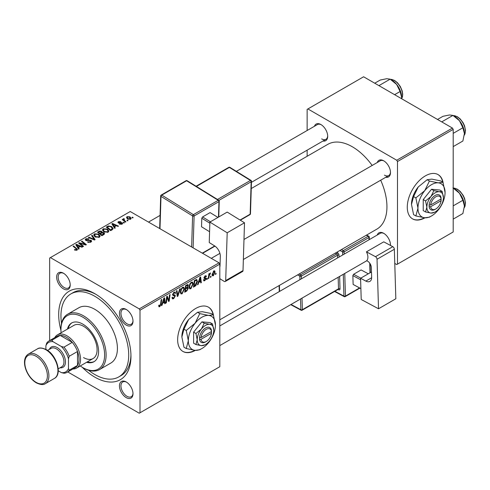 <?xml version="1.0" encoding="UTF-8"?>
<svg xmlns="http://www.w3.org/2000/svg" width="490" height="490" viewBox="0 0 490 490"><rect width="100%" height="100%" fill="white"/><g stroke="black" fill="none" stroke-linecap="round" stroke-linejoin="round"><path stroke-width="0.73" d="M213.462 315.174A25.553 14.755 120 0 0 208.489 307.193A25.553 14.755 120 0 0 195.712 308.461A25.553 14.755 120 0 0 179.022 330.977A25.553 14.755 120 0 0 182.935 351.459A25.553 14.755 120 0 0 195.388 350.375M213.101 314.684A25.553 14.755 120 0 0 208.342 307.108M126.224 397.611A9.586 5.531 60 0 1 119.45 385.875A9.586 5.531 60 0 1 126.224 381.967L126.224 381.967A9.586 5.531 60 0 1 132.998 393.703A9.586 5.531 60 0 1 126.224 397.611M126.61 382.2A8.52 4.918 -120 0 0 122.721 381.98A8.52 4.918 -120 0 0 121.41 388.803A8.52 4.918 -120 0 0 126.977 396.312A8.52 4.918 -120 0 0 131.234 396.729A8.52 4.918 -120 0 0 132.992 393.25M63.437 288.855A9.586 5.531 60 0 1 56.656 277.12A9.586 5.531 60 0 1 63.437 273.212L63.437 273.212A9.586 5.531 60 0 1 70.211 284.947A9.586 5.531 60 0 1 63.437 288.855M63.823 273.445A8.52 4.918 -120 0 0 59.927 273.224A8.52 4.918 -120 0 0 58.622 280.047A8.52 4.918 -120 0 0 64.19 287.557A8.52 4.918 -120 0 0 68.447 287.973A8.52 4.918 -120 0 0 70.199 284.494M126.224 325.109A9.586 5.531 60 0 1 119.45 313.373A9.586 5.531 60 0 1 126.224 309.46L126.224 309.46A9.586 5.531 60 0 1 132.998 321.195A9.586 5.531 60 0 1 126.224 325.109M126.61 309.698A8.52 4.918 -120 0 0 122.721 309.472A8.52 4.918 -120 0 0 121.41 316.301A8.52 4.918 -120 0 0 126.977 323.804A8.52 4.918 -120 0 0 131.234 324.227A8.52 4.918 -120 0 0 132.992 320.742M377.257 162.521A9.586 5.531 60 0 1 383.707 160.806L383.707 160.806A9.586 5.531 60 0 1 390.487 172.541A9.586 5.531 60 0 1 385.771 177.27M384.099 161.039A8.52 4.918 -120 0 0 380.203 160.818L243.983 239.463M314.464 126.267A9.586 5.531 60 0 1 320.919 124.552L320.919 124.552A9.586 5.531 60 0 1 327.694 136.287A9.586 5.531 60 0 1 322.984 141.022M321.305 124.791A8.52 4.918 -120 0 0 317.41 124.564L236.37 171.353M377.257 235.022A9.586 5.531 60 0 1 383.707 233.307L383.707 233.307A9.586 5.531 60 0 1 390.487 245.043A9.586 5.531 60 0 1 390.475 245.447M384.099 233.546A8.52 4.918 -120 0 0 380.203 233.32L219.808 325.924M60.956 330.395A51.107 29.504 60 0 1 94.827 293.682A51.107 29.504 60 0 1 130.965 356.273A51.107 29.504 60 0 1 94.827 377.141A51.107 29.504 60 0 1 82.234 367.255M95.979 294.368A47.916 27.66 -120 0 0 73.133 292.616L70.872 293.92A47.916 27.66 -120 0 0 61.526 323.369M219.808 319.811L376.804 229.173A48.975 28.279 -120 0 0 380.687 180.21M372.167 165.455A48.975 28.279 -120 0 0 352.316 146.761A48.975 28.279 -120 0 0 327.822 144.336L251.254 188.546M443.095 182.599A25.553 14.755 120 0 0 438.121 174.624A25.553 14.755 120 0 0 425.345 175.886A25.553 14.755 120 0 0 408.648 198.407A25.553 14.755 120 0 0 412.568 218.883A25.553 14.755 120 0 0 425.014 217.805M442.727 182.109A25.553 14.755 120 0 0 437.968 174.538M219.055 262.824L219.808 264.122L139.999 310.201L139.252 308.896L219.055 262.824L130.218 211.527L49.655 258.04L49.655 340.593M139.999 310.201L139.999 412.782L139.252 413.217L67.755 371.941M193.183 283.863L190.886 288.726L189.753 288.855L189.079 287.14L189.795 284.029L191.363 282.209L192.539 282.093L193.183 283.863L192.582 283.52M198.732 282.454L198.083 284.488L197.488 284.831L199.938 277.334L200.606 276.948L201.329 282.614L200.778 282.932L200.606 281.376L198.732 282.454L198.34 282.234M159.764 306.691L158.981 306.814L158.736 305.393L159.287 304.994L159.232 305.552L159.801 305.962L160.518 304.4L161.155 299.727L161.706 299.408L161.057 304.247L159.764 306.691L158.686 306.072M158.834 305.319L159.801 305.962M172.033 297.577L173.699 297.932L174.771 296.297L174.63 295.85L173.203 295.635L172.578 294.668L174.054 292.199L175.144 292.034L175.598 293.075L175.046 293.59L174.783 292.812L174.036 292.922L173.129 294.312L173.331 294.735L174.954 294.937L175.316 295.923L173.668 298.667L172.468 298.882L172.033 297.553L172.578 297.161L172.835 298.085L172.033 297.626M172.658 294.037L173.331 294.735M180.246 288.702L177.944 296.119L177.245 296.524L176.437 290.901L176.988 290.582L177.68 295.403L179.652 289.045L180.246 288.702M184.424 288.922L182.127 293.786L180.994 293.914L180.314 292.199L181.037 289.088L182.605 287.263L183.781 287.152L184.424 288.922L183.817 288.573M216.102 273.218L215.974 274.161L215.429 274.48L215.539 273.543L216.102 273.218M219.808 264.122L219.808 366.71L139.999 412.782M187.664 284.519L188.393 285.48L187.664 287.385L188.325 288.23L186.806 290.999L184.693 292.218L185.588 285.621L188.056 284.58M187.278 287.158L188.019 287.446M162.662 303.279L162.012 305.313L161.424 305.656L163.868 298.159L164.542 297.773L165.259 303.439L164.707 303.757L164.536 302.201L162.662 303.279L162.27 303.053M166.925 298.765L166.361 302.808L165.804 303.126L166.704 296.524L167.286 296.187L168.793 300.48L169.522 294.894L170.079 294.57L169.191 301.172L168.609 301.509L167.09 297.228L166.925 298.765L166.435 298.49M204.826 280.678L203.858 280.837L203.515 279.851L204.067 279.459L204.851 280.108L205.573 279.012L204.269 278.479L203.999 277.83L205.145 275.907L206.082 275.76L206.394 276.532L205.843 276.93L205.12 276.476L204.544 277.42L205.843 278.008L206.119 278.651L204.826 280.678L203.515 279.925M203.607 279.784L204.851 280.108M205.457 278.694L204.012 278.05M205.843 276.93L204.71 276.238M204.042 277.426L205.053 277.879M196.331 279.496L197.495 281.236L195.865 285.627L193.458 287.165L194.346 280.562L196.937 279.563M215.086 272.024L213.377 275.741L212.495 275.839L212.072 274.731L213.805 270.909L214.657 270.817L215.086 272.024L214.424 271.638M211.037 276.146L210.908 277.089L210.363 277.401L210.473 276.464L211.037 276.146M209.077 276.372L208.801 278.308L208.244 278.626L208.893 273.824L209.444 273.506L209.304 274.498L210.565 272.942L209.077 276.372L208.587 276.091M207.344 278.277L207.215 279.22L206.664 279.539L206.78 278.602L207.344 278.277M124.399 222.711L123.847 223.03L123.211 222.527L123.774 222.203L124.399 222.711M128.092 220.58L127.547 220.892L126.904 220.396L127.467 220.071L128.092 220.58M102.441 230.147L103.206 228.781L107.371 229.087L108.915 231.035L108.137 232.18L104.052 231.911L102.416 229.914M115.266 227.985L114.672 228.328L111.855 223.869L112.522 223.483L118.513 226.111L117.961 226.429L116.351 225.7L114.476 226.778L115.266 227.985M103.99 234.496L101.877 235.715L97.498 232.156L99.666 231.004L101.583 231.274L102.147 232.438L103.868 232.67L104.591 233.675L103.99 234.496M102.251 232.095L102.147 232.854M95.127 239.61L94.429 240.014L88.347 237.442L88.904 237.117L94.111 239.328L91.569 235.58L92.157 235.243L95.127 239.61M76.434 250.378L76.164 248.785L73.065 246.262L73.623 245.943L77.506 249.496L77.016 250.145L74.345 249.79L76.691 249.422L76.691 250.298M83.545 246.299L82.988 246.617L78.621 243.058L79.196 242.721L85.174 244.436L81.438 241.429L81.995 241.111L86.375 244.663L85.793 245L79.809 243.297L83.545 246.299M139.252 308.896L50.409 257.605M79.196 248.81L78.602 249.153L75.785 244.694L76.452 244.308L82.442 246.936L81.891 247.254L80.28 246.525L78.406 247.603L79.196 248.81M90.919 242.121L87.502 242.036L90.338 241.742L90.528 240.614L85.824 240.431L85.205 239.628L85.903 238.771L88.966 238.765L88.586 239.181L86.497 239.138L86.338 240.1L91.024 240.272L91.673 241.147L90.919 242.121M90.871 242.146L90.528 240.614M86.032 240.541L86.032 239.696L86.338 240.651M93.676 235.2L94.448 233.84L98.613 234.147L100.156 236.088L99.378 237.24L95.287 236.964L93.657 234.973M119.468 224.138L119.879 223.74L121.624 223.838L121.753 223.085L118.372 222.95L117.9 222.325L118.427 221.652L120.84 221.609L118.88 221.946L118.831 222.583L121.287 222.503L122.702 223.367L122.077 224.132L119.468 224.138M121.624 224.34L121.753 223.085M118.88 221.946L118.831 223.134M112.198 229.755L110.642 230.655L106.263 227.097L108.315 225.994L111.567 226.527L113.172 228.548L112.198 229.755M130.628 219.195L127.798 219.067L126.481 217.487L127.088 216.654L129.966 216.843L131.204 218.344L130.628 219.195M123.97 219.165L124.73 220.751L125.979 221.799L125.428 222.117L122.243 219.532L122.794 219.214L123.449 219.747L123.48 218.736L123.988 218.601L124.368 219.073L123.774 219.502L123.774 220.776M123.247 219.14L123.48 220.537M133.158 217.652L132.612 217.97L131.969 217.468L132.533 217.144L133.158 217.652M452.448 128.074L453.201 129.378L397.488 161.541L396.735 160.236L452.448 128.074L363.605 76.783L307.138 109.38L307.138 130.493M307.138 150.167L307.138 156.279M397.488 161.541L397.488 264.128L396.735 264.563L394.769 263.43M397.488 264.128L453.201 231.96L453.201 129.378M396.735 160.236L307.892 108.945M412.415 218.791A25.553 14.755 120 0 0 424.481 217.756M384.46 175.15A8.52 4.918 -120 0 0 388.723 175.567A8.52 4.918 -120 0 0 390.475 172.088M321.673 138.897A8.52 4.918 -120 0 0 325.93 139.319A8.52 4.918 -120 0 0 327.681 135.834M390.383 245.392A8.52 4.918 -120 0 0 390.475 244.59M88.604 370.275A47.916 27.66 -120 0 0 94.827 374.532A47.916 27.66 -120 0 0 118.788 376.908L121.042 375.603A47.916 27.66 -120 0 0 130.946 354.938M182.788 351.367A25.553 14.755 120 0 0 194.855 350.332M79.196 243.53L79.196 242.721M85.174 244.835L85.174 244.436M81.995 241.882L81.995 241.111M79.809 244.026L79.809 243.297M76.452 245.753L76.452 244.308M78.406 248.84L78.406 247.603M77.255 245.753L78.094 247.076L79.588 246.213L76.618 244.878L77.255 245.753L77.255 247.021M78.094 248.344L78.094 247.076M76.618 246.011L76.618 244.878M79.588 246.923L79.588 246.213M74.823 250.127L74.823 249.435M75.233 250.31L75.233 249.729M73.623 246.715L73.623 245.943M76.832 250.243L76.832 248.553M87.986 242.274L87.986 241.68M88.151 242.348L88.151 241.778M88.904 242.544L88.904 242.048M90.338 242.391L90.338 241.742M85.903 240.474L85.903 238.771M87.018 240.755L87.018 240.253M91.024 242.06L91.024 240.272M88.904 237.675L88.904 237.117M94.111 239.88L94.111 239.328M92.157 236.462L92.157 235.243M94.448 236.382L94.448 233.84M98.613 234.845L98.613 234.147M94.515 235.188L95.862 236.664L98.802 236.86L99.329 236.051L98.006 234.428L95.042 234.208L94.515 236.437L94.515 235.188M95.862 237.246L95.862 236.664M98.802 237.485L98.802 236.86M99.666 231.623L99.666 231.004M101.583 233.118L101.583 231.274M103.868 234.563L103.868 232.67M98.564 232.254L99.929 233.363L101.497 232.205L101.497 233.167L101.063 231.605L99.507 231.709L98.564 232.254L98.564 233.02M99.929 234.134L99.929 233.363M100.444 234.545L100.444 233.779L101.92 234.98L103.751 233.577L103.751 234.63M101.92 235.69L101.92 234.98M103.463 234.802L103.304 232.983L101.602 233.105L100.444 233.779M119.879 224.328L119.879 223.74M118.427 222.981L118.427 221.652M119.199 223.189L119.199 222.73M121.287 222.956L121.287 222.503M122.261 224.016L122.261 222.742M112.522 224.928L112.522 223.483M114.476 228.015L114.476 226.778M113.325 224.928L114.164 226.251L115.658 225.388L112.688 224.053L113.325 224.928L113.325 226.196M114.164 227.519L114.164 226.251M112.688 225.186L112.688 224.053M115.658 226.098L115.658 225.388M108.315 226.625L108.315 225.994M111.567 227.213L111.567 226.527M107.328 227.195L110.685 229.92L112.345 228.438L110.985 226.821L108.903 226.386L107.328 227.195L107.328 227.966M110.685 230.631L110.685 229.92M111.389 230.227L111.389 229.51M103.206 231.323L103.206 228.781M107.371 229.792L107.371 229.087M103.274 230.129L104.621 231.605L107.561 231.801L108.088 230.992L106.771 229.369L103.806 229.149L103.274 231.378L103.274 230.129M104.621 232.186L104.621 231.605M107.561 232.425L107.561 231.801M127.088 218.565L127.088 216.654M129.966 217.56L129.966 216.843M130.156 219.398L129.421 217.156L127.547 216.941L127.198 217.462L128.288 218.718L130.156 218.914L130.469 218.424L130.469 219.275M128.288 219.3L128.288 218.718M127.467 220.831L127.467 220.071M122.794 219.979L122.794 219.214M123.449 220.512L123.449 219.747M123.988 219.159L123.988 218.601M123.774 222.968L123.774 222.203M132.533 217.909L132.533 217.144M215.496 273.886L215.974 274.161M186.188 290.644L186.806 290.999M187.113 284.745L188.393 285.48M186.935 287.434L188.325 288.23M185.563 285.799L186.035 286.074L185.759 288.126L186.653 287.612L187.541 286.846L187.842 285.823L186.874 284.88M185.287 287.857L185.759 288.126M186.359 285.174L186.978 285.529L186.035 286.074M187.842 285.823L186.978 285.529M185.183 288.628L185.655 288.898L185.355 291.127L186.923 290.19L187.774 288.53L186.77 287.544M184.877 290.852L185.355 291.127M186.2 287.875L186.819 288.23L185.655 288.898M187.774 288.53L186.819 288.23M180.357 292.763L182.127 293.786M181.465 289.308L180.865 291.911L181.331 293.118L182.164 293.051L183.873 289.174L183.407 287.918L182.586 287.985L181.465 289.308L181.049 289.063M180.338 291.605L180.865 291.911M182.047 287.679L182.586 287.985M177.117 295.642L177.944 296.119M177.025 295.023L177.68 295.403M172.039 297.73L173.668 298.667M174.066 292.193L175.598 293.075M173.95 292.261L175.592 293.21M173.497 292.61L174.036 292.922M172.596 294.355L175.316 295.923M160.579 303.971L161.057 304.247M161.608 305.08L162.012 305.313M164.634 303.077L165.259 303.439M163.917 301.846L164.536 302.201M163.691 300.168L162.962 302.397L164.456 301.534L164.125 298.673L163.691 300.168L163.286 299.941M162.564 302.165L162.962 302.397M163.77 298.465L164.125 298.673M165.883 302.532L166.361 302.808M168.058 300.058L168.793 300.48M168.284 300.652L169.191 301.172M166.643 296.971L167.09 297.228M205.23 275.864L206.394 276.532M204.116 277.168L204.544 277.42M204.036 277.45L206.119 278.651M197.678 284.255L198.083 284.488M200.704 282.252L201.329 282.614M199.987 281.021L200.606 281.376M199.761 279.349L199.032 281.572L200.526 280.709L200.196 277.848L199.761 279.349L199.357 279.116M198.634 281.34L199.032 281.572M199.84 277.64L200.196 277.848M194.401 285.909L195.014 286.264M196.894 280.893L197.495 281.236M195.339 285.327L195.865 285.627M194.8 281.015L194.114 286.068L194.818 285.664L196.949 281.511L196.288 280.256L194.8 281.015L194.322 280.739M193.642 285.799L194.114 286.068M195.577 279.851L196.57 280.311L195.675 279.796M189.115 287.704L190.886 288.726M190.23 284.249L189.624 286.852L190.089 288.059L190.922 287.991L192.637 284.114L192.172 282.859L191.345 282.926L190.23 284.249L189.808 284.004M189.097 286.552L189.624 286.852M190.806 282.62L191.345 282.926M212.084 274.994L213.377 275.741M213.585 271.056L214.246 271.442L213.781 271.472L212.623 274.345L213.383 275.184L214.534 272.336L213.364 271.233M212.115 274.051L212.623 274.345M212.072 274.743L213.383 275.184M210.437 276.813L210.908 277.089M208.324 278.032L208.801 278.308M208.838 274.229L209.304 274.498M209.787 273.432L210.351 273.757M209.714 273.567L210.075 273.775M206.737 278.945L207.215 279.22M86.608 362.288A22.362 12.912 -120 0 0 93.964 361.73A22.362 12.912 -120 0 0 97.388 343.815A22.362 12.912 -120 0 0 82.785 324.111A22.362 12.912 -120 0 0 71.601 323.002A22.362 12.912 -120 0 0 67.442 329.09M71.987 322.794A22.362 12.912 -120 0 0 68.196 328.661M80.262 365.95A30.876 17.83 -120 0 0 82.785 367.58A30.876 17.83 -120 0 0 104.615 354.974A30.876 17.83 -120 0 0 82.785 317.152A30.876 17.83 -120 0 0 60.95 329.758A30.876 17.83 -120 0 0 61.097 332.759M83.539 368.015L82.785 367.58L83.539 368.015A31.942 18.442 60 0 0 99.507 369.595L110.801 363.072A31.942 18.442 -120 0 0 115.695 337.481A31.942 18.442 -120 0 0 94.827 309.331A31.942 18.442 -120 0 0 78.859 307.751L67.565 314.268A31.942 18.442 60 0 1 83.539 315.848A31.942 18.442 60 0 1 104.401 343.998A31.942 18.442 60 0 1 99.507 369.595M118.788 376.908A47.916 27.66 -120 0 0 126.132 338.51A47.916 27.66 -120 0 0 94.827 296.291A47.916 27.66 -120 0 0 70.872 293.92M54.776 337.635A19.165 11.068 60 0 1 57.391 334.897L73.953 325.336A19.165 11.068 60 0 1 83.539 326.285A19.165 11.068 60 0 1 96.058 343.171A19.165 11.068 60 0 1 93.118 358.527A19.165 11.068 60 0 1 83.539 357.577M60.95 329.758L60.95 328.894A31.942 18.442 60 0 1 67.565 314.268M87.361 361.853A22.362 12.912 -120 0 0 94.331 361.504M464.416 133.507A14.051 8.116 60 0 0 459.449 120.699A14.051 8.116 -120 0 0 454.481 116.295L452.944 115.407L459.449 120.699L462.879 127.768L464.416 133.507L462.879 141.016L453.201 146.608M453.201 133.36L462.879 127.768M441.723 121.881L452.944 115.407L449.508 114.966L443.003 116.295L437.527 119.456M452.944 187.909L459.449 193.207A14.051 8.116 -120 0 0 454.481 188.797L453.201 188.062L454.414 188.117L457.36 189.201L460.19 191.418L463.148 195.32L464.575 198.383L465.5 202.903L464.973 206.406L464.324 207.625M453.201 205.861L462.879 200.275L464.416 206.008L462.879 213.524L453.201 219.11M464.416 206.008A14.051 8.116 60 0 0 459.449 193.207L462.879 200.275M394.609 94.68L400.091 91.52L401.629 97.253L401.555 98.692M378.935 85.634L390.15 79.153L396.655 84.452L400.091 91.52M374.734 83.208L380.216 80.042L386.72 78.712L390.15 79.153M401.629 97.253A14.051 8.116 -120 0 0 396.655 84.452A14.051 8.116 -120 0 0 391.112 79.729M57.391 334.897A19.165 11.068 60 0 1 72.159 340.029A19.165 11.068 60 0 1 80.525 359.317A19.165 11.068 60 0 1 76.556 368.094A19.165 11.068 60 0 1 72.875 368.988M58.237 370.795L61.379 372.608A17.034 9.837 -120 0 0 68.478 368.505L69.231 370.183A18.099 10.449 60 0 1 66.989 372.388L75.27 367.604A18.099 10.449 -120 0 0 77.512 365.405A18.099 10.449 -120 0 0 79.019 359.317A18.099 10.449 -120 0 0 77.512 351.495A18.099 10.449 -120 0 0 72.244 342.363L60.197 335.411A18.099 10.449 -120 0 0 57.171 336.256L48.89 341.034A18.099 10.449 60 0 1 51.916 340.195L52.994 341.683A17.034 9.837 -120 0 0 45.895 345.787L45.895 349.407M69.231 370.183L77.512 365.405L77.512 351.495L69.231 356.273L68.478 358.827A17.034 9.837 -120 0 0 61.379 346.522L63.963 347.147L72.244 342.363A18.099 10.449 -120 0 0 60.197 335.411L51.916 340.195M45.895 345.787L46.648 343.233A18.099 10.449 60 0 1 48.89 341.034M66.989 372.388A18.099 10.449 60 0 1 63.963 373.227L61.379 372.608M68.478 368.505L68.478 358.827M61.379 346.522L52.994 341.683M63.963 347.147A18.099 10.449 60 0 1 69.231 356.273M47.548 350.411L51.107 348.359A10.645 6.149 60 0 1 56.43 348.886A10.645 6.149 60 0 1 63.388 358.27A10.645 6.149 60 0 1 61.758 366.802L58.2 368.854M49.423 349.333A11.711 6.762 60 0 1 57.183 347.582A11.711 6.762 60 0 1 65.335 360.156A11.711 6.762 60 0 1 60.068 367.776M371.487 271.962L360.573 278.265L361.21 299.488L378.519 308.774L395.834 298.771L394.346 249.263L377.031 259.259L378.519 308.774M360.573 278.265L365.84 281.095L371.647 277.738M377.031 259.259A2.131 1.231 -120 0 0 375.469 256.68L366.44 251.836A8.52 4.918 60 0 1 366.704 260.68L367.457 261.084A5.323 3.075 60 0 1 371.353 267.522L371.647 277.248A8.52 4.918 60 0 1 369.889 281.395A8.52 4.918 60 0 1 365.84 281.095M375.469 256.68L392.784 246.684L383.756 241.84L366.44 251.836M392.784 246.684A2.131 1.231 60 0 1 394.346 249.263M360.885 288.641L353.131 284.445L352.861 275.607L353.59 274.29L361.118 269.941L368.309 273.8M353.131 284.445L360.885 288.61M360.622 279.766L352.861 275.607M353.59 274.29L360.781 278.149M209.885 222.086L227.201 212.09L244.504 222.791L227.189 232.787L209.885 222.086L209.242 242.568L214.51 245.827A8.52 4.918 60 0 1 220.316 256.374L220.028 265.764A5.323 3.075 60 0 1 219.808 266.952M219.808 278.675L224.138 281.358A2.131 1.231 -120 0 0 225.259 281.493A2.131 1.231 -120 0 0 225.7 280.58L243.016 270.584L244.504 222.791M243.016 270.584A2.131 1.231 60 0 1 242.575 271.497L225.259 281.493M225.7 280.58L227.189 232.787M209.585 231.739L201.531 226.766L201.8 218.228L202.578 216.941L210.106 212.593L217.964 217.419M209.849 223.207L201.8 218.228M202.578 216.941L210.412 221.78M217.94 217.438L210.106 212.593M211.472 331.528L201.041 337.555L199.479 337.586L199.528 339.294A8.52 4.918 120 0 0 205.5 341.934L206.253 341.499A7.454 4.306 120 0 0 211.472 333.267L211.472 331.528A7.454 4.306 120 0 0 206.253 329.323A7.454 4.306 120 0 0 201.041 337.555M211.478 330.658A8.52 4.918 120 0 0 205.5 328.024A8.52 4.918 120 0 0 199.528 337.555L199.479 337.586M213.787 330.193A11.711 6.762 120 0 0 209.64 324.307A11.711 6.762 120 0 0 201.359 329.084A11.711 6.762 120 0 0 197.219 339.76A11.711 6.762 120 0 0 201.359 345.646A11.711 6.762 120 0 0 209.64 340.869A11.711 6.762 120 0 0 213.787 330.193L212.501 323.933L209.64 324.307L204.22 323.192L201.359 329.084L195.939 333.5L197.219 339.76L195.939 344.537L201.359 345.646L205.016 344.801M195.939 344.537L193.605 343.19L193.605 332.153L201.886 321.85L210.167 322.585L212.501 323.933M204.22 323.192L201.886 321.85M195.939 333.5L193.605 332.153M199.791 313.612L195.112 323.253A19.165 11.068 120 0 0 188.338 340.715A19.165 11.068 120 0 0 195.112 350.356A19.165 11.068 120 0 0 208.667 342.528A19.165 11.068 120 0 0 215.441 325.066A19.165 11.068 120 0 0 208.667 315.425A19.165 11.068 120 0 0 195.112 323.253L186.243 330.468L183.958 329.151L188.638 319.511L197.513 312.295L202.192 311.689L211.061 313.502L213.346 314.819L208.667 315.425L199.791 313.612L197.513 312.295M186.243 330.468L188.338 340.715L186.243 348.537L195.112 350.356L199.791 349.75L201.096 348.966M186.243 348.537L183.958 347.22L181.864 336.979L183.958 329.151M215.441 325.066L213.346 314.819M188.638 319.511A19.165 11.068 120 0 0 181.864 336.979M199.528 339.294L201.041 339.294L211.472 333.267M201.041 339.294A7.454 4.306 120 0 0 206.253 341.499M210.774 331.932L211.527 332.367M441.098 198.958L430.667 204.979L429.105 205.01L429.154 206.719A8.52 4.918 120 0 0 435.132 209.359L435.886 208.924A7.454 4.306 120 0 0 441.098 200.698L441.098 198.958A7.454 4.306 120 0 0 435.886 196.753A7.454 4.306 120 0 0 430.667 204.979M441.104 198.083A8.52 4.918 120 0 0 435.132 195.449A8.52 4.918 120 0 0 429.154 204.985L429.105 205.01M443.413 197.623A11.711 6.762 120 0 0 439.273 191.731A11.711 6.762 120 0 0 430.992 196.508A11.711 6.762 120 0 0 426.851 207.184A11.711 6.762 120 0 0 430.992 213.077A11.711 6.762 120 0 0 439.273 208.293A11.711 6.762 120 0 0 443.413 197.623L442.133 191.357L439.273 191.731L433.846 190.622L430.992 196.508L425.565 200.925L426.851 207.184L425.565 211.968L430.992 213.077L434.648 212.225M425.565 211.968L423.238 210.62L423.238 199.577L431.519 189.275L439.8 190.016L442.133 191.357M433.846 190.622L431.519 189.275M425.565 200.925L423.238 199.577M429.418 181.037L424.738 190.677A19.165 11.068 120 0 0 417.964 208.14A19.165 11.068 120 0 0 424.738 217.781A19.165 11.068 120 0 0 438.293 209.953A19.165 11.068 120 0 0 445.067 192.49A19.165 11.068 120 0 0 438.293 182.85A19.165 11.068 120 0 0 424.738 190.677L415.869 197.893L413.585 196.576L418.264 186.935L427.139 179.72L431.819 179.113L440.688 180.933L442.972 182.249L438.293 182.85L429.418 181.037L427.139 179.72M415.869 197.893L417.964 208.14L415.869 215.961L424.738 217.781L429.418 217.174L430.722 216.396M415.869 215.961L413.585 214.645L411.49 204.404L413.585 196.576M445.067 192.49L442.972 182.249M418.264 186.935A19.165 11.068 120 0 0 411.49 204.404M429.154 206.719L430.667 206.719L441.098 200.698M430.667 206.719A7.454 4.306 120 0 0 435.886 208.924M440.4 199.363L441.153 199.791M81.897 243.947L81.897 243.457M83.864 244.479L83.864 244.002M80.893 244.908L80.893 244.118M88.506 240.602L88.506 240.02M92.549 239.218L92.549 238.636M98.845 232.089L98.845 231.378M100.824 233.559L100.824 232.848M102.949 235.096L102.949 234.385M119.989 223.121L119.989 222.668M107.573 227.054L107.573 226.337M124.73 221.547L124.73 220.751M176.81 293.522L177.496 293.914M172.603 294.974L173.858 295.697M167.188 297.602L168.003 298.067M167.629 298.943L168.511 299.451M194.977 280.2L195.596 280.556M464.336 135.032A11.711 6.762 -120 0 0 457.041 116.73A11.711 6.762 -120 0 0 453.274 115.597M464.336 207.533A11.711 6.762 -120 0 0 457.041 189.232A11.711 6.762 -120 0 0 453.274 188.105M401.586 98.711A11.711 6.762 -120 0 0 394.248 80.476A11.711 6.762 -120 0 0 390.481 79.349M36.86 354.968A17.034 9.837 60 0 1 47.989 369.981A17.034 9.837 60 0 1 45.374 383.633C43.5 385.079 40.486 384.815 36.327 382.843C33.032 380.883 30.227 377.925 27.918 373.968C25.676 369.993 24.537 366.104 24.5 362.294C24.537 358.435 25.817 355.716 28.34 354.129A17.034 9.837 60 0 1 36.86 354.968M36.107 382.353A15.974 9.218 -120 0 0 47.395 375.836A15.974 9.218 -120 0 0 36.107 356.273A15.974 9.218 -120 0 0 24.812 362.796A15.974 9.218 -120 0 0 36.107 382.353M37.375 348.911C39.231 347.465 42.25 347.729 46.428 349.701C56.626 355.072 62.561 374.354 54.408 378.421A17.034 9.837 -120 0 0 57.024 364.768A17.034 9.837 -120 0 0 45.895 349.756A17.034 9.837 -120 0 0 37.375 348.911L28.34 354.129M342.694 254.978L342.602 251.909L339.913 250.47M334.921 291.281L343.931 296.113L343.276 274.314M339.055 257.079L339 255.192A2.131 1.231 -120 0 0 337.438 252.62A1.066 0.637 -61.8 0 1 336.716 253.936L335.258 253.159M339.637 276.415L340.011 288.794A1.066 0.594 -1.7 0 0 338.504 288.824L338.155 277.267M338.045 289.48L338.559 289.755A2.131 1.231 -120 0 0 340.011 288.794M336.789 252.27L337.438 252.62M341.45 249.582L343.325 250.586L368.174 236.247L366.293 235.237M344.758 273.457L345.438 296.082L359.562 287.93M370.011 272.82L369.723 263.148M369.019 239.775L368.952 237.534L344.109 251.878L344.176 254.12M302.018 298.128L302.367 309.686L338.504 288.824A1.066 0.613 60 0 1 338.284 289.339L302.146 310.207A1.066 0.613 60 0 0 302.367 309.686A1.066 0.594 178.3 0 1 300.86 309.717L300.535 298.986M337.573 257.93L337.494 255.223L301.356 276.091L301.436 278.798M299.121 274.02L300.578 274.804L336.716 253.936A1.066 0.613 60 0 1 337.494 255.223A1.066 0.594 -1.7 0 1 339 255.192M299.954 279.649L299.849 276.121L297.583 274.908M279.404 285.407L279.582 291.415M291.06 304.462L300.86 309.717A1.066 0.637 118.2 0 0 301.111 310.225L290.723 304.651M300.578 274.804A1.066 0.637 118.2 0 0 299.849 276.121A1.066 0.594 178.3 0 0 301.356 276.091A1.066 0.613 60 0 0 300.578 274.804M338.559 289.755A1.066 0.637 118.2 0 0 338.357 289.284M343.325 250.586A1.066 0.637 118.2 0 0 342.602 251.909A1.066 0.594 -1.7 0 0 344.109 251.878A1.066 0.613 60 0 0 343.325 250.586M345.217 296.603A1.066 0.613 60 0 0 345.438 296.082A1.066 0.594 178.3 0 1 343.931 296.113A1.066 0.637 118.2 0 0 344.182 296.622A1.066 1.066 0 0 0 345.217 296.603L359.911 288.12M368.174 236.247A1.066 0.613 60 0 1 368.952 237.534A1.066 0.594 178.3 0 0 369.264 237.099A1.066 1.066 0 0 0 368.701 236.192A1.066 0.637 118.2 0 0 368.174 236.247M191.633 246.991L192.601 215.937L161.002 196.398L159.991 228.72M218.467 217.131L218.95 201.623L194.107 215.968A1.066 0.613 -120 0 0 193.385 214.645L218.228 200.306L186.623 180.767L161.78 195.112L193.385 214.645A1.066 0.594 121.7 0 0 192.601 215.937A1.066 0.637 -178.2 0 0 194.107 215.968L193.115 247.842M202.297 253.146L214.73 245.968M217.487 199.461L250.445 180.436L229.375 167.409L196.417 186.439M240.039 220.028L250.157 214.185L251.168 181.753L218.92 200.373M250.47 213.75A1.066 1.066 0 0 1 249.937 214.638A1.066 0.613 -120 0 0 250.157 214.185A1.066 0.637 1.8 0 0 250.47 213.75L251.48 181.318A1.066 1.066 0 0 0 250.978 180.381A1.066 0.594 121.7 0 0 250.445 180.436A1.066 0.613 -120 0 1 251.168 181.753A1.066 0.637 1.8 0 0 251.48 181.318M228.818 167.341A1.066 0.613 -120 0 1 229.375 167.409A1.066 0.594 -58.3 0 1 229.908 167.36A1.066 1.066 0 0 0 228.818 167.341L196.092 186.237M187.162 180.718A1.066 0.594 121.7 0 0 186.623 180.767A1.066 0.613 -120 0 0 186.065 180.7A1.066 1.066 0 0 1 187.162 180.718L218.761 200.251A1.066 0.594 121.7 0 0 218.228 200.306A1.066 0.613 -120 0 1 218.95 201.623A1.066 0.637 1.8 0 0 219.263 201.188A1.066 1.066 0 0 0 218.761 200.251M159.673 228.536L160.689 195.933A1.066 0.637 1.8 0 0 161.002 196.398A1.066 0.594 121.7 0 1 161.78 195.112A1.066 0.613 -120 0 0 161.222 195.044L186.065 180.7M99.329 236.051L99.329 237.264M121.986 223.397L121.986 224.181M118.623 222.282L118.623 223.066M112.345 228.438L112.345 229.669M108.088 230.992L108.088 232.205M127.198 217.462L127.198 218.656M183.407 287.918L182.445 287.361M181.331 293.118L180.326 292.536M174.783 292.812L173.889 292.303M159.403 306.011L158.705 305.607M205.635 276.403L204.973 276.017M192.172 282.859L191.21 282.301M190.089 288.059L189.091 287.483M464.324 135.118L464.973 133.905L465.5 130.401L464.575 125.881L463.148 122.812L460.19 118.911L457.36 116.7L453.195 115.554M243.359 259.492L388.723 175.567M211.288 258.34L219.912 253.361M366.802 260.729L219.808 345.597M160.083 215.398L148.501 222.086M325.93 139.319L251.45 182.317M390.408 79.3L394.566 80.446L397.476 82.737L400.342 86.534L402.18 90.864L402.713 94.215L402.468 96.769L401.629 98.735M76.556 368.094L93.118 358.527M54.408 378.421L45.374 383.633M279.288 291.581L279.11 285.572M301.111 310.225A1.066 1.066 0 0 0 302.146 310.207M334.59 291.477L344.182 296.622M366.6 235.059L368.701 236.192M370.33 272.63L370.06 263.651M369.338 239.592L369.264 237.099M250.978 180.381L229.908 167.36M249.937 214.638L240.314 220.2M218.773 216.954L219.263 201.188M161.222 195.044A1.066 1.066 0 0 0 160.689 195.933M202.578 253.312L214.988 246.145"/></g></svg>
